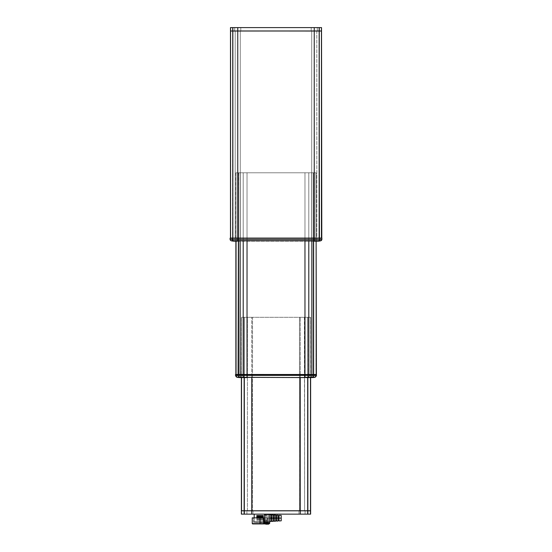 <?xml version="1.0" encoding="UTF-8"?>
<svg xmlns="http://www.w3.org/2000/svg" width="552" height="552" viewBox="0 0 552 552"><rect width="100%" height="100%" fill="white"/><g stroke="black" fill="none" stroke-linecap="round" stroke-linejoin="round"><path stroke-width="0.41" stroke-dasharray="2.76 2.07" d="M236.842 241.189L315.144 241.189A13.503 13.503 0 0 0 318.421 240.789L318.525 240.789A13.503 13.427 -90 0 1 315.282 241.189L315.157 241.189A13.503 13.503 0 0 0 318.421 240.789A13.503 13.503 0 0 1 315.157 241.189A13.503 13.503 0 0 0 318.421 240.789A13.503 13.503 0 0 1 315.157 241.189L314.247 241.189L314.247 240.789L314.247 241.189L237.753 241.189L237.753 240.789L318.518 240.762A1.352 1.352 0 0 0 319.546 239.478L319.532 238.084L321.712 238.084L319.263 238.078L321.443 238.078L321.443 31.043L319.263 31.043L319.263 238.078L319.263 31.043L232.909 31.043L237.753 31.043L237.753 238.078L232.564 238.084L232.84 31.043L319.159 31.043L319.159 238.078L319.663 238.216L319.546 239.478L314.247 239.478L319.546 239.478A1.352 1.352 0 0 1 318.518 240.762L314.247 240.789L314.247 238.222L314.247 239.478L237.753 239.478L237.753 238.222L319.567 238.222L319.159 238.078L319.159 31.043L319.159 238.078L319.567 238.222L314.247 238.222L314.247 31.043L314.247 238.078L237.753 238.078L237.753 31.043L232.806 30.974L319.097 30.974L230.626 30.974L319.194 30.974L230.626 31.043L232.737 30.974L232.737 27.6L230.474 27.6L319.263 27.6L319.159 238.078L319.159 31.043L319.159 238.078L237.753 238.222L321.795 238.084L321.443 238.078L321.526 31.043L314.247 30.974L314.254 238.036L311.707 237.995L311.707 30.974L316.807 30.974L316.807 238.036L311.707 237.995L314.254 237.995L314.254 30.974L311.707 30.974L314.254 30.974L314.254 237.995L316.807 238.036L313.301 238.036L316.807 238.036L311.707 237.995L316.807 238.036L312.453 237.96L316.807 238.036L314.254 238.036L314.254 30.974L316.807 30.974L311.218 30.974L311.218 27.6L317.296 27.6L317.296 30.974L311.218 30.974L311.218 27.6L317.296 27.6L317.296 30.974L311.218 30.974L314.847 30.974L311.707 30.974L311.707 237.995L314.247 238.036L316.807 238.036L316.807 30.974L311.218 30.974L316.807 30.974L313.757 30.974L314.254 30.974L314.247 27.6L319.159 27.6L319.159 30.974L319.159 27.6L319.159 30.974L237.753 30.974L237.746 237.995L235.193 238.036L235.193 30.974L240.292 30.974L240.292 237.995L235.193 238.036L237.746 238.036L237.746 30.974L235.193 30.974L237.746 30.974L237.746 238.036L235.193 238.036L240.292 237.995L235.193 238.036L240.292 237.995L237.746 237.995L237.746 30.974L240.292 30.974L234.703 30.974L234.703 27.6L240.782 27.6L240.782 30.974L234.703 30.974L234.703 27.6L240.782 27.6L240.782 30.974L234.703 30.974L238.34 30.974L235.193 30.974L235.193 238.036L240.292 237.995L240.292 30.974L235.193 30.974L240.555 30.974L234.703 30.974L240.727 30.974L237.25 30.974L237.746 30.974L237.753 27.6L314.247 27.6L314.247 30.974L232.84 30.974L232.84 27.6L237.753 27.6L237.753 30.974L232.84 30.974L232.84 27.6L232.84 30.974L232.84 27.6L232.84 30.974L230.474 30.974L230.557 27.6L230.557 30.974L232.737 30.974L230.543 31.043L232.737 31.043L232.737 238.078L230.156 238.222L230.094 239.478L230.287 238.084L314.247 238.084L230.287 238.084L232.337 238.222L232.357 239.478L230.177 239.478A1.352 1.345 -90 0 0 231.198 240.762L231.295 240.789A13.503 13.427 -90 0 0 234.538 241.189L234.538 241.189A13.503 13.427 90 0 1 231.295 240.789L231.198 240.762A1.352 1.345 90 0 1 230.177 239.478L232.454 239.478L232.433 238.222L232.357 239.478L233.379 240.762L231.198 240.762L233.379 240.762L232.357 239.478L232.433 238.222L232.454 239.478A1.352 1.352 0 0 0 233.482 240.762A1.352 1.352 0 0 1 232.454 239.478L233.475 240.789L231.295 240.789L233.482 240.762A1.352 1.352 0 0 1 232.454 239.478L237.753 239.478L232.454 239.478A1.352 1.352 0 0 0 233.482 240.762L232.454 239.478L232.433 238.222L237.753 238.222L237.753 240.762L233.475 240.789A13.503 13.427 -90 0 0 236.718 241.189L234.538 241.189L236.718 241.189A13.503 13.427 90 0 1 233.475 240.789L233.579 240.789A13.503 13.503 0 0 0 236.842 241.189A13.503 13.503 0 0 1 233.579 240.789A13.503 13.503 0 0 0 236.842 241.189L236.842 241.189A13.503 13.503 0 0 1 233.579 240.789A13.503 13.503 0 0 0 236.842 241.189L236.842 241.189A13.503 13.503 0 0 1 233.579 240.789L237.753 240.789L237.753 239.478L314.247 239.478L314.247 240.762L233.482 240.762L314.247 240.762L237.753 240.789L237.753 241.189L236.718 241.189M321.443 30.974L321.526 27.6L319.263 27.6L321.443 27.6L321.443 30.974L319.263 30.974L321.443 30.974M235.193 238.036L235.193 30.974L237.25 30.974L235.193 30.974M240.782 30.974L240.782 27.6L234.703 27.6L234.703 30.974L240.782 30.974L240.782 27.6L234.703 27.6L234.703 30.974L240.782 30.974M317.296 30.974L314.847 30.974L317.296 30.974L317.296 27.6L311.218 27.6L311.218 30.974L317.296 30.974L317.296 27.6L311.218 27.6L311.218 30.974L317.296 30.974M311.707 30.974L313.757 30.974L311.707 30.974L311.707 237.995M230.205 238.084L232.84 238.078L232.84 31.043L232.84 238.078L232.737 31.043L232.737 238.078L230.205 238.084M230.474 238.078L230.557 31.043L232.737 31.043L230.557 31.043L230.474 238.078M232.84 27.6L232.84 30.974L232.84 27.6M317.296 27.6L311.218 27.6L317.296 27.6M240.782 27.6L234.703 27.6L240.782 27.6M319.194 30.974L232.84 31.043L232.84 238.078L232.84 31.043L230.543 31.043L319.194 30.974M319.263 27.6L319.159 30.974L319.263 27.6M318.518 240.762L318.421 240.789A13.503 13.503 0 0 1 315.157 241.189L315.282 241.189A13.503 13.427 90 0 0 318.525 240.789L320.705 240.789A13.503 13.427 -90 0 1 317.462 241.189A13.503 13.427 90 0 0 320.705 240.789L318.518 240.762A1.352 1.352 0 0 0 319.546 239.478A1.352 1.352 0 0 1 318.518 240.762A1.352 1.352 0 0 0 319.546 239.478L319.567 238.222L319.642 239.478A1.352 1.345 -90 0 1 318.621 240.762L320.802 240.762L318.621 240.762A1.352 1.345 90 0 0 319.642 239.478L319.567 238.216L319.546 239.478L321.823 239.478A1.352 1.345 -90 0 1 320.802 240.762L320.802 240.762A1.352 1.345 90 0 0 321.823 239.478L319.642 239.478L319.663 238.222L319.546 239.478A1.352 1.352 0 0 1 318.518 240.762L318.518 240.762M319.663 238.222L321.844 238.222L319.663 238.222M321.933 238.222L321.823 239.478L321.933 238.222M267.444 524.303L268.044 524.303M269.631 523.489L267.099 523.489L267.099 524.241L267.099 523.489L264.567 523.489L269.631 523.489L264.567 523.489L267.12 523.489L267.12 524.241L267.12 523.489L269.631 523.489M267.465 524.4L267.202 522.916L267.478 524.4L268.313 524.227L267.554 522.916L267.016 522.916L266.782 524.227L267.451 524.227L267.216 522.916L267.478 524.4L267.216 522.916L267.478 524.4L267.216 522.916L268.313 524.227L267.554 522.916L268.3 524.234L267.541 522.916L267.016 522.916L266.754 524.4L266.678 522.916L265.919 524.227L266.754 524.4L267.016 522.916L266.754 524.4L265.919 524.227L267.016 522.916L266.754 524.4L265.912 524.241L266.754 524.4L266.678 522.916L267.554 522.916L267.202 522.916L267.478 524.4L268.313 524.227L267.541 522.916L268.3 524.227L267.465 524.4L266.995 522.916L266.74 524.4L266.664 522.916L265.905 524.227L266.74 524.4L266.995 522.916L266.74 524.4L267.016 522.916L267.465 524.4L267.202 522.916L267.465 524.4L267.202 522.916L268.3 524.227M264.587 523.489L267.12 523.489L267.12 524.241L267.12 523.489L269.652 523.489L264.587 523.489L264.587 522.578L264.587 523.489L265.912 524.241M260.013 522.171L260.04 522.171A20.458 20.458 0 0 1 255.955 521.764L264.063 521.764A20.458 20.458 0 0 1 261.696 522.102L258.322 521.785L261.696 521.785L261.696 522.302L260.068 522.371A20.458 20.458 0 0 0 261.696 522.302L260.068 522.171A20.458 20.458 0 0 1 260.013 522.171C255.721 522.109 261.006 521.612 261.696 522.013L258.322 521.785L261.696 522.102A20.458 20.458 0 0 0 264.063 521.764L255.955 521.764A20.458 20.458 0 0 0 260.068 522.171L261.696 522.019L258.522 521.937L261.413 521.923L258.322 522.254L261.696 522.302A20.458 20.458 0 0 1 260.068 522.371L261.627 522.171L258.812 522.102L261.696 522.22C261.006 521.812 255.721 522.309 260.013 522.371L258.322 522.013L260.013 522.371M265.188 523.931L267.444 523.931L266.713 523.931L267.782 523.593L266.954 523.593L266.947 522.578L268.458 522.578L265.719 522.578L269.624 522.578L264.567 522.578L269.652 522.578L264.304 522.578L264.304 523.593L266.457 523.593L266.457 522.578L264.304 522.578L264.304 523.593L263.718 523.931L266.457 523.593L266.457 522.578L266.968 522.578L266.968 523.593L263.787 523.593L263.787 522.578L264.601 522.578L264.601 517.852L263.939 517.852L263.939 522.578L268.396 522.578L268.417 514.471L268.472 522.578L265.719 522.578L265.719 514.471L268.486 514.471L268.5 522.578L265.733 522.578L265.733 514.471L268.5 514.471L268.5 522.578L265.76 522.578L268.438 522.578L268.438 514.471L268.438 522.578L265.781 522.578L265.802 514.14L265.802 522.578L269.686 522.578L264.574 522.578L268.5 522.578L268.5 514.471L265.733 514.471L265.733 522.578L269.604 522.578L264.587 522.578L264.601 517.852L253.471 517.852L253.471 522.24L265.339 522.24L264.546 521.564L264.546 517.852L267.52 517.852L267.52 522.578L266.954 522.578L266.713 523.931L267.023 522.24L253.471 522.24L265.346 522.24L264.56 521.564L267.078 521.564L267.023 522.24L267.071 521.564L264.546 521.564L265.339 522.24L253.471 522.24L266.23 522.578L266.568 522.24L265.339 522.24L267.009 522.24L267.078 517.852L267.52 517.852L267.52 522.578L267.513 517.852L264.594 517.852M264.553 517.852L254.086 517.852L264.601 517.852L264.546 521.564L267.071 521.564L267.071 517.852L264.546 517.852L264.56 521.564L265.346 522.24L253.471 522.24L253.471 517.852L267.078 517.852L267.078 521.564L264.56 521.564L264.532 515.485L264.532 520.081L267.03 520.081L263.297 520.081L267.03 520.081L264.532 520.081L267.03 520.081L267.03 518.121L267.03 520.081L263.297 520.081L263.401 521.04L264.436 521.702L267.03 521.764L254.203 521.764L264.808 521.764L263.297 520.757L267.03 520.757L267.03 521.764L264.808 521.764L267.03 521.764L267.03 520.757L263.297 520.757L263.297 520.081L264.532 520.081L264.553 514.471L268.527 514.471L265.816 514.14L265.188 514.471L267.03 514.471L264.677 514.899L264.532 515.485L265.084 514.492L267.03 514.471L267.03 521.15L267.03 518.121L267.03 520.081L263.297 520.081L267.03 520.081L267.03 520.757L267.03 520.081L267.03 520.757L263.297 520.757L263.297 520.081L263.401 521.04L264.808 521.764L254.203 521.764L254.203 517.852L254.203 521.764L264.808 521.764L263.297 520.757L267.03 520.757L267.03 521.764L267.03 515.485L264.532 515.485L267.03 515.485L264.532 515.485L267.03 515.485L267.03 514.471L267.03 518.121L267.03 515.092L267.03 518.121L270.949 518.121L267.03 518.121L267.03 514.471L267.03 518.121L269.666 518.121L267.03 518.121L267.03 521.764L267.03 514.471L265.084 514.492L264.601 515.071L265.188 514.471L269.686 514.471L264.553 514.471L269.666 514.471L264.553 514.471L264.553 517.852L252.25 517.852L260.02 517.852L260.02 523.593L263.787 523.593L263.939 517.852L263.621 523.593L260.02 523.593L260.02 517.852L263.621 517.852L263.718 523.931L252.588 523.931L263.449 523.931M260.02 523.593L252.25 523.593L260.02 523.593M269.686 521.592L269.686 514.65L269.686 521.592M265.781 514.471L265.781 522.578L265.781 514.471M268.417 514.14L254.203 514.14L268.417 514.14M246.93 510.759L253.009 510.759L253.009 514.14L246.93 514.14L246.93 510.759L253.009 510.759L253.009 514.14L246.93 514.14L246.93 510.759L247.441 510.759L247.42 317.296L252.519 317.296L252.519 510.759L247.42 510.759L247.42 317.296L252.519 317.296L252.519 510.759L247.42 510.759L252.519 510.759L252.519 317.296L244.136 317.296L244.136 510.759L244.322 317.296L244.322 510.759L244.322 317.296L244.322 510.759L244.322 317.296L244.322 377.596L244.322 317.296L251.746 317.296L244.322 317.296L244.322 510.759L251.746 510.759L251.746 317.296L251.746 377.596L251.746 317.296L300.253 317.296L251.746 317.296L251.746 510.759L241.376 510.759L241.528 317.296L241.528 510.759L244.136 510.759L244.136 317.296L241.528 317.296L244.322 317.296L241.376 317.296L241.528 377.596L241.376 317.296L241.376 377.596L241.376 317.296L252.519 317.296L247.42 317.296L252.471 317.296L247.42 317.296L247.42 510.759L252.519 510.759L252.519 317.296L247.42 317.296L247.42 510.759L253.009 510.759L246.93 510.759L253.009 510.759L246.93 510.759L246.93 514.14L253.009 514.14L253.009 510.759L246.93 510.759L246.93 514.14L253.009 514.14L253.009 510.759L246.93 510.759M298.991 510.759L305.07 510.759L305.07 514.14L298.991 514.14L298.991 510.759L305.07 510.759L305.07 514.14L298.991 514.14L298.991 510.759L299.508 510.759L299.481 317.296L304.58 317.296L304.58 510.759L299.481 510.759L299.481 317.296L304.58 317.296L304.58 510.759L299.481 510.759L304.58 510.759L304.387 317.296L307.678 317.296L300.253 317.296L300.253 377.596L300.253 317.296L307.678 317.296L307.678 377.596L307.678 317.296L307.864 377.596L307.864 317.296L310.472 317.296L307.678 317.296L307.678 510.759L307.678 317.296L307.678 510.759L307.678 317.296L307.678 510.759L307.864 317.296L310.472 317.296L310.472 377.596L310.624 317.296L310.472 510.759L310.472 317.296L307.678 317.296L307.864 510.759L310.472 510.759L307.678 510.759L307.678 317.296L299.481 317.296L304.58 317.296L299.481 317.296L299.481 510.759L304.58 510.759L304.58 317.296L299.481 317.296L299.481 510.759L305.07 510.759L298.991 510.759L307.678 510.759L300.253 510.759L300.253 317.296L300.253 510.759L251.746 510.759L305.07 510.759L298.991 510.759L298.991 514.14L305.07 514.14L305.07 510.759L298.991 510.759L298.991 514.14L305.07 514.14L305.07 510.759L298.991 510.759M256.804 519.604L263.214 519.604L263.214 520.281L256.804 520.281L256.804 519.604L256.804 520.281L256.804 519.604L256.804 520.281L263.214 520.281L263.214 519.604L256.804 519.604L263.214 519.604L263.214 520.281L263.214 519.604L256.804 519.604L263.214 519.604L263.214 520.281L263.214 519.604L263.214 520.281L256.804 520.281L256.804 519.604L256.804 520.281L256.804 519.604L257.542 519.604L256.804 519.604L256.804 520.281L263.214 520.281L263.214 519.604L256.804 519.604M256.804 518.252L263.214 518.252L263.214 518.928L256.804 518.928L256.804 518.252L256.804 518.928L256.804 518.252L256.804 518.928L263.214 518.928L263.214 518.252L256.804 518.252L263.214 518.252L263.214 518.928L263.214 518.252L256.804 518.252L263.214 518.252L263.214 518.928L263.214 518.252L263.214 518.928L256.804 518.928L256.804 518.252L256.804 518.928L256.804 518.252L257.542 518.252L256.804 518.252L256.804 518.928L263.214 518.928L263.214 518.252L256.804 518.252M256.804 516.907L263.214 516.907L263.214 517.583L263.214 516.907L263.214 517.583L256.804 517.583L256.804 516.907L263.214 516.907L256.804 516.907L256.804 517.583L256.804 516.907L257.542 516.907L256.804 516.907L256.804 517.583L256.804 516.907L256.804 517.583L263.214 517.583L263.214 516.907L263.214 517.583L263.214 516.907L256.804 516.907M256.804 515.554L263.214 515.554L263.214 516.23L263.214 515.554L263.214 516.23L256.804 516.23L256.804 515.554L263.214 515.554L256.804 515.554L256.804 516.23L256.804 515.554L257.542 515.554L256.804 515.554L256.804 516.23L256.804 515.554L256.804 516.23L263.214 516.23L263.214 515.554L263.214 516.23L263.214 515.554L256.804 515.554M241.528 510.828L241.528 514.14L241.528 510.828L310.624 510.828L310.472 514.14L310.472 510.828L307.678 510.828L307.864 514.14L307.864 510.828L307.864 514.14L307.678 510.828L307.678 514.14L300.253 514.14L300.253 510.828L310.403 510.759L251.746 510.828L307.678 510.828L307.678 514.14L307.678 510.828L307.678 514.14L251.746 514.14L251.746 510.828L300.253 510.828L300.253 514.14L244.322 514.14L244.322 510.828L251.746 510.828L251.746 514.14L244.322 514.14L244.322 510.828L244.322 514.14L244.322 510.828L244.322 514.14L241.528 514.14L244.136 514.14L244.136 510.828L241.528 510.828M241.597 510.759L250.311 510.828L241.597 510.759M275.676 520.702L275.676 515.54L275.676 518.625L276.69 518.625L276.69 517.617L275.676 517.617L276.69 517.617L276.69 515.671L275.676 515.492L276.69 515.623L276.69 517.617L274.323 518.121L274.323 521.281L274.323 518.121L274.323 520.881L274.323 518.625L271.963 518.121L271.963 521.44L271.963 518.121L271.963 521.185L271.963 518.625L270.949 518.625L270.949 518.121L270.949 521.502L270.949 517.617L271.963 517.617L271.963 518.121L270.949 518.121L273.316 518.121L273.316 521.35L273.316 517.617L274.323 517.617L274.323 518.121L273.316 518.121L275.676 518.121L275.676 521.192L275.676 517.617L276.69 517.617L276.69 518.121L275.676 518.121L278.042 518.121L278.042 521.033L278.042 517.617L279.05 517.617L279.05 518.121L278.042 518.121L281.216 518.121L281.216 520.819L281.216 515.423L281.216 518.121L279.05 518.121L279.05 515.278L279.05 520.964L279.05 515.982L278.042 515.796L278.042 518.625L278.042 515.209L278.042 518.625L279.05 518.625L279.05 520.315L279.05 518.121L279.05 518.625L278.042 518.625L279.05 518.625L278.042 518.625L278.042 520.446L279.05 520.253L278.042 520.446L278.042 517.617L279.05 517.617L279.05 520.315L279.05 518.625L278.042 518.625L279.05 518.625L279.05 517.617L278.042 517.617L278.042 515.851L278.042 517.617L279.05 517.617L279.05 515.927L279.05 517.617L278.042 517.617L279.05 517.617L279.05 515.982L278.042 515.796L278.042 518.121L276.69 518.121L276.69 515.119L276.69 521.122L276.69 515.623L276.69 520.571L276.69 518.625L275.676 518.625L275.676 515.05L275.676 518.625L276.69 518.625L275.676 518.625L276.69 518.625L276.69 520.619L276.69 518.625L275.676 518.625L275.676 520.75L276.69 520.571M275.676 517.617L276.69 517.617L275.676 517.617M274.323 518.121L274.323 514.961L274.323 518.121M274.323 520.881L273.316 521.012L273.316 518.625L274.323 518.625L273.316 518.625L274.323 518.625L274.323 520.922L274.323 518.625L273.316 518.625L273.316 521.053L274.323 520.881M273.316 515.23L273.316 517.617L274.323 517.617L274.323 515.361L273.316 515.182L273.316 517.617L274.323 517.617L273.316 517.617L273.316 521.053L273.316 514.892L273.316 518.625L274.323 518.625L274.323 517.617L273.316 517.617L274.323 517.617L274.323 515.313L273.316 515.23L273.316 517.617L273.316 515.23M273.316 517.617L273.316 518.121L273.316 517.617M271.963 518.121L271.963 514.802L271.963 518.121M270.949 514.919L270.949 518.625L271.963 518.625L270.949 518.625L271.963 518.625L271.963 521.233L271.963 518.625L270.949 518.625L270.949 521.364L270.949 514.733L270.949 518.625L271.963 518.625L271.963 517.617L270.949 517.617L271.963 517.617L271.963 515.05L271.963 517.617L270.949 517.617L270.949 514.919L270.949 517.617L271.963 517.617L270.949 517.617L270.949 518.121L270.949 514.919M244.136 377.596L244.136 317.296L244.136 377.596M251.746 317.296L303.096 317.296L251.746 317.296M255.955 521.764L264.063 521.764L255.955 521.764M299.481 510.759L304.58 510.759L299.481 510.759M247.42 510.759L252.519 510.759L247.42 510.759M267.12 524.241L266.768 524.338L266.995 522.916L266.768 524.227M244.322 510.828L244.322 514.14L244.322 510.828M310.624 514.14L307.864 514.14L310.624 514.14M246.93 514.14L253.009 514.14L246.93 514.14M298.991 514.14L305.07 514.14L298.991 514.14M265.816 514.14L254.203 514.14L265.816 514.14M266.975 522.054L267.009 523.593L267.782 523.593L267.023 523.593L267.023 522.24L267.782 522.24L267.009 522.24L266.954 523.593L266.954 522.578L267.513 522.578L267.513 517.852L267.071 517.852L266.982 522.054M268.313 522.578L265.781 522.578L268.313 522.578M266.74 524.4L265.905 524.227L266.664 522.916L265.905 524.227L266.664 522.916L267.541 522.916L267.43 524.227M252.588 523.931L265.146 523.931M269.686 522.578L264.601 522.578L266.45 522.578L266.45 523.593L264.691 523.593L266.45 523.593L266.368 523.931L266.954 523.593L266.45 523.593L266.45 522.578L266.954 522.578L264.284 522.578L269.666 522.578M265.719 514.471L265.719 522.578L268.486 522.578L268.486 514.471L265.719 514.471M254.086 517.852L253.471 517.852L254.086 517.852M266.954 522.578L266.954 522.185L266.947 522.578M269.631 522.578L264.567 522.578L269.631 522.578M242.549 377.596L309.03 377.596A13.503 9.55 90 0 0 311.031 377.299L307.981 377.299A2.029 1.435 90 0 0 309.072 375.367L312.115 375.367A2.029 1.435 -90 0 1 311.031 377.299A13.503 9.55 -90 0 1 309.03 377.596L305.98 377.596A13.503 9.55 90 0 0 307.981 377.299A13.503 9.55 -90 0 1 305.98 377.596L246.019 377.596A13.503 9.55 90 0 1 244.018 377.299A13.503 9.55 -90 0 0 246.019 377.596L242.97 377.596A13.503 9.55 90 0 1 240.969 377.299L307.981 377.299L304.973 377.299L304.973 375.367L304.973 377.299L247.027 377.299L247.027 375.367L247.027 377.299L244.018 377.299A2.029 1.435 90 0 1 242.928 375.367L309.072 375.367L309.079 374.629L312.128 374.629L312.115 375.367L304.973 375.367L304.973 374.629L304.973 375.367L247.027 375.367L247.027 374.629L309.079 374.629L309.072 375.367A2.029 1.435 -90 0 1 307.981 377.299L312.28 377.299A13.503 13.503 0 0 1 309.451 377.596A13.503 13.503 0 0 0 312.28 377.299A2.029 2.029 0 0 0 313.812 375.367A2.029 2.029 0 0 1 312.28 377.299A13.503 13.503 0 0 1 309.451 377.596L309.7 377.596A13.503 13.345 90 0 0 312.494 377.299L314.819 377.299A13.503 13.345 -90 0 1 312.025 377.596L312.025 377.596A13.503 13.345 90 0 0 314.819 377.299A2.029 2.001 90 0 0 316.337 375.367L314.012 375.367L314.026 374.629L316.351 374.629L316.517 375.367L316.351 374.629L313.895 374.491L316.22 374.491L313.626 374.484L316.531 374.629L315.951 374.484L315.951 172.783L316.123 241.189L316.123 172.783L313.626 172.783L313.626 241.189L313.419 172.783L313.419 374.484L313.826 374.629L304.973 374.629L313.695 374.491L308.789 374.484L311.839 374.484L311.839 172.783L313.419 172.783L311.839 172.783L311.839 374.484L247.027 374.629L308.789 374.484L308.789 172.783L311.839 172.783L311.839 241.189L311.839 172.783L308.789 172.783L308.789 374.484L242.921 374.629L304.973 374.491L304.973 172.783L308.789 172.783L304.973 172.783L304.973 374.484L239.872 374.629L247.027 374.491L247.027 172.783L304.973 172.783L247.027 172.783L247.027 374.484L237.974 374.629L243.211 374.484L243.211 172.783L247.027 172.783L240.161 172.783L240.161 374.484L237.974 374.622L243.211 374.484L243.211 172.783L240.161 172.783L240.161 374.484L235.649 374.629L235.483 375.367L235.78 374.491L238.581 374.484L238.581 172.783L240.161 172.783L238.581 172.783L238.581 374.484L238.374 172.783L238.374 374.484L235.78 374.491L237.974 374.629L237.988 375.367L235.663 375.367A2.029 2.001 -90 0 0 237.181 377.299L237.181 377.299A2.029 2.001 90 0 1 235.663 375.367L238.188 375.367L238.174 374.629L237.988 375.367A2.029 2.001 -90 0 0 239.506 377.299L237.181 377.299A13.503 13.345 -90 0 0 239.975 377.596A13.503 13.345 90 0 1 237.181 377.299L239.506 377.299A2.029 2.001 90 0 1 237.988 375.367L238.188 375.367A2.029 2.029 0 0 0 239.72 377.299A2.029 2.029 0 0 1 238.188 375.367A2.029 2.029 0 0 0 239.72 377.299L239.506 377.299A13.503 13.345 -90 0 0 242.3 377.596L239.975 377.596L242.3 377.596A13.503 13.345 90 0 1 239.506 377.299L239.72 377.299A2.029 2.029 0 0 1 238.188 375.367A2.029 2.029 0 0 0 239.72 377.299A2.029 2.029 0 0 1 238.188 375.367L239.885 375.367L238.188 375.367L238.174 374.629L239.872 374.629L239.885 375.367L239.872 374.629L242.921 374.629L242.928 375.367L239.885 375.367A2.029 1.435 -90 0 0 240.969 377.299L239.72 377.299A13.503 13.503 0 0 0 242.549 377.596A13.503 13.503 0 0 1 239.72 377.299A13.503 13.503 0 0 0 242.549 377.596L242.549 377.596A13.503 13.503 0 0 1 239.72 377.299A13.503 13.503 0 0 0 242.549 377.596A13.503 13.503 0 0 1 239.72 377.299L240.969 377.299A2.029 1.435 90 0 1 239.885 375.367L242.928 375.367L242.921 374.629L247.027 374.629L247.027 375.367L242.928 375.367A2.029 1.435 -90 0 0 244.018 377.299L240.969 377.299A13.503 9.55 -90 0 0 242.97 377.596L242.3 377.596M235.607 374.491L238.581 374.484L238.581 172.783L238.581 374.484L238.374 172.783L238.374 374.484L235.607 374.491M313.826 374.629L312.032 374.491L313.695 374.491L313.419 172.783L313.419 241.189L313.419 172.783L315.951 172.783L315.951 241.189L316.123 172.783L313.626 172.783L313.626 374.484L315.951 374.484L315.951 172.783L313.419 172.783L313.419 374.484L313.419 172.783L311.839 172.783L313.626 172.783L313.419 374.484L313.419 172.783L313.419 374.484L314.026 374.622L313.695 374.491L313.812 375.367L313.419 374.484L313.812 375.367L312.115 375.367L312.128 374.629L313.826 374.622L313.812 375.367A2.029 2.029 0 0 1 312.28 377.299L311.031 377.299A2.029 1.435 90 0 0 312.115 375.367L313.812 375.367A2.029 2.029 0 0 1 312.28 377.299A13.503 13.503 0 0 1 309.451 377.596A13.503 13.503 0 0 0 312.28 377.299L312.494 377.299A2.029 2.001 90 0 0 314.012 375.367L316.337 375.367A2.029 2.001 -90 0 1 314.819 377.299L312.494 377.299A13.503 13.345 -90 0 1 309.7 377.596L309.451 377.596A13.503 13.503 0 0 0 312.28 377.299A2.029 2.029 0 0 0 313.812 375.367L314.012 375.367A2.029 2.001 -90 0 1 312.494 377.299L312.28 377.299A2.029 2.029 0 0 0 313.812 375.367L313.826 374.629M235.876 374.484L236.049 172.783L238.374 172.783L238.374 241.189L238.685 172.783L236.049 172.783L235.876 374.484M236.049 172.783L238.374 172.783L235.876 172.783L236.049 241.189L236.049 172.783M240.161 241.189L240.161 172.783L240.161 241.189M243.211 241.189L243.211 172.783L243.211 241.189M247.027 241.189L247.027 172.783L247.027 241.189M304.973 241.189L304.973 172.783L304.973 241.189M308.789 241.189L308.789 172.783L311.839 172.783L238.685 172.783L308.789 172.783L308.789 241.189M240.292 30.974L240.292 237.995M316.807 30.974L316.807 238.036M267.03 521.764L269.666 521.592M310.624 317.296L310.624 377.596M267.03 514.471L269.666 514.65M267.782 522.24L267.444 523.931M235.876 172.783L235.876 241.189"/><path stroke-width="0.83" d="M317.462 241.189L317.524 241.189A13.503 13.503 0 0 0 320.781 240.789L320.705 240.789A13.503 13.427 90 0 1 317.462 241.189L315.157 241.189A13.503 13.503 0 0 0 318.421 240.789L233.482 240.762A1.352 1.352 0 0 1 232.454 239.478L232.564 238.084L230.067 238.222L230.094 239.478L230.287 238.084L232.737 238.078L230.557 238.078L230.474 31.043L232.737 31.043L232.84 238.078L232.337 238.216L314.247 238.216L230.557 238.078L230.557 31.043L232.84 31.043L232.84 238.078L314.247 238.084L237.753 238.084L237.753 31.043L232.84 31.043L314.247 30.974L314.247 27.6L237.753 27.6L237.753 30.974L237.753 27.6L232.84 27.6L232.84 30.974L232.84 27.6L232.737 30.974L230.557 30.974L230.474 27.6L230.474 30.974L230.474 27.6L232.737 27.6L230.557 27.6L230.557 30.974L319.159 30.974L319.159 27.6L314.247 27.6L314.247 30.974L319.159 30.974L319.159 27.6L319.159 30.974L319.159 27.6L319.159 30.974L321.443 30.974L321.443 27.6L319.263 27.6L319.263 30.974L321.526 30.974L321.526 27.6L321.526 30.974L321.443 27.6L232.737 27.6L232.737 30.974L237.753 31.043L237.753 238.078L319.435 238.084L314.247 238.084L314.247 31.043L237.753 30.974L314.247 31.043L314.247 238.078L319.159 238.078L319.159 31.043L314.247 31.043L319.159 31.043L319.435 238.084L232.433 238.222L232.454 239.478L232.433 238.222L230.156 238.222L232.337 238.222L232.357 239.478A1.352 1.345 90 0 0 233.379 240.762L314.247 240.789L314.247 241.189L315.144 241.189L314.247 241.189L314.247 240.789L237.753 240.789L237.753 238.222L237.753 239.478L230.177 239.478L230.156 238.222L230.177 239.478L232.357 239.478A1.352 1.345 -90 0 0 233.379 240.762L233.482 240.762A1.352 1.352 0 0 1 232.454 239.478L314.247 239.478L314.247 238.222L321.712 238.084L321.526 31.043L321.795 238.084L321.526 31.043L319.263 31.043L319.263 238.078L319.663 238.216L314.247 238.222L314.247 239.478L237.753 239.478L237.753 241.189L237.753 240.789L314.247 240.762L314.247 239.478L319.546 239.478L319.567 238.222L321.844 238.222L319.263 238.078L321.526 238.078L319.263 238.078L319.263 31.043L321.443 31.043L321.443 238.078L321.933 238.222L319.663 238.222L319.642 239.478L314.247 239.478L314.247 240.762L318.421 240.789A13.503 13.503 0 0 1 315.157 241.189L315.282 241.189A13.503 13.427 -90 0 0 318.525 240.789L314.247 240.762L318.525 240.789A13.503 13.427 90 0 1 315.282 241.189L317.462 241.189A13.503 13.427 -90 0 0 320.705 240.789L318.621 240.762A1.352 1.345 -90 0 0 319.642 239.478L321.823 239.478L321.844 238.222L321.906 239.478L320.781 240.789A13.503 13.503 0 0 1 317.524 241.189L317.462 241.189M234.538 241.189L234.476 241.189A13.503 13.503 0 0 1 231.219 240.789L231.198 240.762A1.352 1.345 -90 0 1 230.177 239.478A1.352 1.345 90 0 0 231.198 240.762L233.475 240.789A13.503 13.427 90 0 0 236.718 241.189L236.856 241.189A13.503 13.503 0 0 1 233.579 240.789L231.219 240.789A13.503 13.503 0 0 0 234.476 241.189L234.538 241.189A13.503 13.427 -90 0 1 231.295 240.789A13.503 13.427 90 0 0 234.538 241.189L236.718 241.189A13.503 13.427 -90 0 1 233.475 240.789L233.579 240.789A13.503 13.503 0 0 0 236.842 241.189L234.538 241.189M232.737 238.078L232.806 30.974L232.737 238.078M319.567 238.222L319.546 239.478A1.352 1.352 0 0 1 318.518 240.762A1.352 1.352 0 0 0 319.546 239.478L319.642 239.478A1.352 1.345 90 0 1 318.621 240.762L320.802 240.762A1.352 1.345 -90 0 0 321.823 239.478L319.642 239.478L319.567 238.222M321.906 239.478L321.823 239.478A1.352 1.345 90 0 1 320.802 240.762L321.906 239.478L321.795 238.084M265.54 523.931L263.697 523.931L263.608 517.852L264.58 517.852L264.567 523.489L267.099 523.489L267.099 524.241L267.099 523.489L269.652 523.489L269.666 514.471L264.532 514.471L264.567 523.489L269.631 523.489L269.631 522.578L264.58 522.578L269.686 522.578L269.686 521.592L269.652 523.489L269.666 514.471L264.532 514.471L264.532 517.852L252.25 517.852L252.25 523.593L260.02 523.593L260.02 517.852L260.02 523.593L252.25 523.593L252.588 523.931L263.449 523.931L263.608 523.593L260.02 523.593L263.608 523.593L263.608 517.852L252.25 517.852M254.203 514.14L254.203 517.852L254.203 514.14M263.214 517.583L256.804 517.583L263.214 517.583L263.214 516.907L256.804 516.907L256.804 517.583L256.804 516.907L263.214 516.907L263.214 517.583M263.214 516.23L256.804 516.23L263.214 516.23L263.214 515.554L256.804 515.554L256.804 516.23L256.804 515.554L263.214 515.554L263.214 516.23M241.376 514.14L241.376 510.828L241.376 514.14L241.376 510.828L241.528 514.14L244.136 514.14L244.136 510.828L241.528 510.828L244.322 510.828L244.322 514.14L241.376 514.14M270.949 518.121L269.666 518.121L270.949 518.121L270.949 521.502L270.949 514.733L270.949 518.121M241.376 510.759L241.376 377.596L241.376 510.759L241.528 377.596L241.528 510.759L244.136 510.759L244.136 377.596L244.136 510.759L241.376 510.759M271.963 518.121L271.963 521.44L271.963 518.121L273.316 518.121L271.963 518.121L271.963 515.057L270.949 514.919L271.963 514.802L271.963 518.121M273.316 521.35L273.316 518.121L273.316 521.35L271.963 521.44M274.323 518.121L274.323 521.281L274.323 518.121L275.676 518.121L274.323 518.121L274.323 514.961L274.323 518.121M275.676 521.192L275.676 518.121L275.676 521.192L274.323 521.281M276.69 518.121L276.69 521.122L276.69 518.121L278.042 518.121L276.69 518.121L276.69 515.119L276.69 518.121M278.042 521.033L278.042 518.121L278.042 521.033L276.69 521.122M279.05 518.121L279.05 520.964L279.05 518.121L281.216 518.121L279.05 518.121L279.05 515.278L279.05 518.121M281.216 520.819L281.216 518.121L281.216 520.819L279.05 520.964M281.216 515.423L281.216 518.121L281.216 515.423L279.05 515.278M278.042 515.851L279.05 515.982L278.042 515.851M279.05 520.253L278.042 520.391L279.05 520.253M278.042 518.625L279.05 518.625L278.042 518.625M279.05 517.617L278.042 517.617L279.05 517.617M278.042 515.209L278.042 518.121L278.042 515.209L276.69 515.119M275.676 515.54L276.69 515.671L275.676 515.54M276.69 520.571L275.676 520.702M275.676 518.625L276.69 518.625L275.676 518.625M276.69 517.617L275.676 517.617L276.69 517.617M275.676 515.05L275.676 518.121L275.676 515.05L274.323 514.961M273.316 515.23L274.323 515.361L273.316 515.23M274.323 520.881L273.316 521.012L274.323 520.881M273.316 518.625L274.323 518.625L273.316 518.625M274.323 517.617L273.316 517.617L274.323 517.617M273.316 514.892L273.316 518.121L273.316 514.892L271.963 514.802M271.963 521.192L270.949 521.323L271.963 521.192M270.949 518.625L271.963 518.625L270.949 518.625M271.963 517.617L270.949 517.617L271.963 517.617M270.949 514.919L271.963 515.05L270.949 514.919M244.322 510.759L244.322 377.596L244.322 510.759L251.746 510.759L251.746 377.596L251.746 510.759L300.253 510.759L300.253 377.596L300.253 510.759L307.678 510.759L307.678 377.596L307.678 510.759L244.322 510.759M307.864 510.759L310.472 510.759L310.472 377.596L310.624 510.759L307.864 510.759L307.864 377.596L307.864 510.759M251.746 510.828L244.322 510.828L244.322 514.14L244.322 510.828L251.746 510.828L251.746 514.14L251.746 510.828L300.253 510.828L251.746 510.828M300.253 510.759L300.253 514.14L300.253 510.759M310.624 510.828L300.253 510.828L307.678 510.828L307.678 514.14L307.678 510.828L307.864 514.14L310.472 514.14L310.472 510.828L307.864 510.828L307.864 514.14L310.624 514.14L310.624 510.828L310.624 514.14M244.322 514.14L307.678 514.14L244.322 514.14M265.919 524.227L264.567 523.489M263.47 523.931L265.188 523.931M264.284 522.578L264.284 523.593L264.691 523.593L264.284 523.593L264.284 522.578L263.773 522.578L263.773 523.593L263.953 522.578M264.58 522.578L263.773 522.578L264.58 522.578M316.123 241.189L316.393 374.491L235.649 374.629L238.374 374.484L236.049 374.484L236.049 241.189L236.049 374.484L238.581 374.484L238.105 374.491L238.374 241.189L238.305 374.491L240.161 374.484L238.581 374.484L238.581 241.189L238.581 374.484L243.211 374.484L240.161 374.484L240.161 241.189L240.161 374.484L247.027 374.491L243.211 374.484L243.211 241.189L243.211 374.484L304.973 374.491L247.027 374.491L247.027 241.189L247.027 374.484L309.079 374.629L304.973 374.491L304.973 241.189L304.973 374.484L312.128 374.629L308.789 374.484L308.789 241.189L308.789 374.484L316.22 374.491L313.419 374.484L316.22 374.491L316.123 241.189M235.483 375.367L235.469 374.629L316.22 374.491L314.026 374.629L314.012 375.367L316.337 375.367L316.351 374.629L316.337 375.367L313.812 375.367L313.826 374.629L314.012 375.367A2.029 2.001 90 0 1 312.494 377.299L314.819 377.299A2.029 2.001 -90 0 0 316.337 375.367L316.337 375.367A2.029 2.001 90 0 1 314.819 377.299L316.517 375.367L314.978 377.299A13.503 13.503 0 0 1 312.149 377.596A13.503 13.503 0 0 0 314.978 377.299L312.494 377.299A2.029 2.001 -90 0 0 314.012 375.367L313.812 375.367A2.029 2.029 0 0 1 312.28 377.299L312.494 377.299A13.503 13.345 90 0 1 309.7 377.596L312.025 377.596A13.503 13.345 -90 0 0 314.819 377.299A13.503 13.345 90 0 1 312.025 377.596L309.7 377.596A13.503 13.345 -90 0 0 312.494 377.299L312.28 377.299A2.029 2.029 0 0 0 313.812 375.367L312.115 375.367L313.812 375.367L313.826 374.629L312.128 374.629L312.115 375.367L312.128 374.629L309.079 374.629L309.072 375.367L312.115 375.367A2.029 1.435 90 0 1 311.031 377.299L312.28 377.299A13.503 13.503 0 0 1 309.451 377.596L309.451 377.596A13.503 13.503 0 0 0 312.28 377.299L311.031 377.299A2.029 1.435 -90 0 0 312.115 375.367L309.072 375.367L309.079 374.629L304.973 374.629L304.973 375.367L309.072 375.367A2.029 1.435 90 0 1 307.981 377.299L311.031 377.299A13.503 9.55 90 0 1 309.03 377.596L309.451 377.596L309.03 377.596A13.503 9.55 -90 0 0 311.031 377.299L307.981 377.299A2.029 1.435 -90 0 0 309.072 375.367L304.973 375.367L304.973 374.629L247.027 374.629L247.027 375.367L304.973 375.367L304.973 377.299L307.981 377.299A13.503 9.55 90 0 1 305.98 377.596L309.03 377.596L305.98 377.596A13.503 9.55 -90 0 0 307.981 377.299L304.973 377.299L304.973 375.367L247.027 375.367L247.027 374.629L242.921 374.629L242.928 375.367L247.027 375.367L247.027 377.299L304.973 377.596L247.027 377.299L247.027 375.367L242.928 375.367L242.921 374.629L239.872 374.629L239.885 375.367L242.928 375.367A2.029 1.435 90 0 0 244.018 377.299L304.973 377.596L244.018 377.299A2.029 1.435 -90 0 1 242.928 375.367L239.885 375.367L239.872 374.629L238.174 374.629L238.188 375.367L239.885 375.367A2.029 1.435 90 0 0 240.969 377.299L244.018 377.299A13.503 9.55 90 0 0 246.019 377.596L247.027 377.596L246.019 377.596A13.503 9.55 -90 0 1 244.018 377.299L240.969 377.299A2.029 1.435 -90 0 1 239.885 375.367L238.188 375.367L238.174 374.629L235.649 374.629L235.663 375.367L237.988 375.367L237.974 374.629L237.988 375.367A2.029 2.001 90 0 0 239.506 377.299L240.969 377.299A13.503 9.55 90 0 0 242.97 377.596L246.019 377.596L242.97 377.596A13.503 9.55 -90 0 1 240.969 377.299L239.72 377.299A2.029 2.029 0 0 1 238.188 375.367L235.663 375.367L235.649 374.629L235.663 375.367A2.029 2.001 90 0 0 237.181 377.299L239.506 377.299A2.029 2.001 -90 0 1 237.988 375.367L238.188 375.367A2.029 2.029 0 0 0 239.72 377.299A13.503 13.503 0 0 0 242.549 377.596L242.97 377.596L242.549 377.596A13.503 13.503 0 0 1 239.72 377.299L239.506 377.299A13.503 13.345 90 0 0 242.3 377.596L242.3 377.596A13.503 13.345 -90 0 1 239.506 377.299L237.181 377.299A2.029 2.001 -90 0 1 235.663 375.367L237.181 377.299A13.503 13.345 90 0 0 239.975 377.596L242.3 377.596L239.975 377.596A13.503 13.345 -90 0 1 237.181 377.299L235.483 375.367M311.839 241.189L311.839 374.484L311.839 241.189M313.419 374.484L313.419 241.189L313.419 374.484M313.626 241.189L313.626 374.484L313.626 241.189M239.975 377.596L237.022 377.299M230.474 31.043L230.474 238.078L230.067 238.222M269.652 523.489L268.32 524.241L269.631 523.489M269.666 521.592L270.949 521.502M278.042 515.796L279.05 515.927M278.042 520.446L279.05 520.315M275.676 515.492L276.69 515.623M275.676 520.75L276.69 520.619M273.316 515.182L274.323 515.313M273.316 521.053L274.323 520.922M270.949 514.878L271.963 515.009M270.949 521.364L271.963 521.233M310.624 377.596L310.624 510.759M269.666 514.65L270.949 514.733M235.469 374.629L235.876 374.484L235.876 241.189M316.393 374.491L316.517 375.367"/></g></svg>
